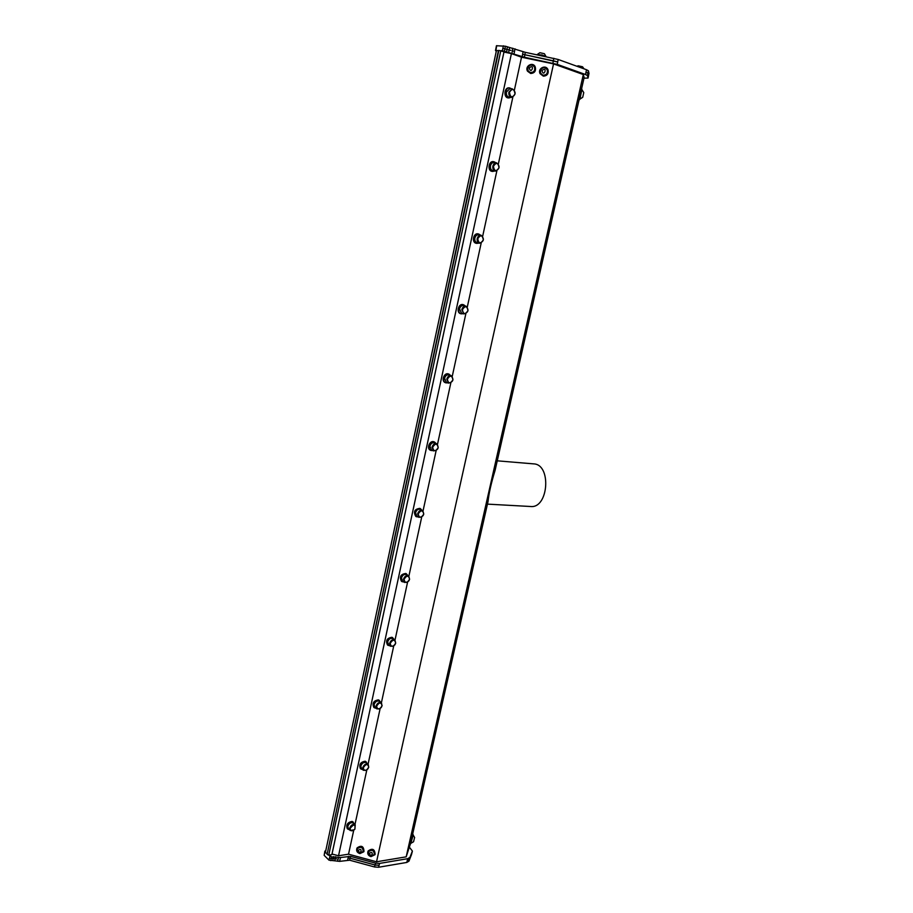 <?xml version="1.0" encoding="UTF-8"?>
<svg xmlns="http://www.w3.org/2000/svg" width="913" height="913" viewBox="0 0 913 913"><rect width="100%" height="100%" fill="white"/><g stroke="black" fill="none" stroke-linecap="round" stroke-linejoin="round"><path stroke-width="1.37" d="M498.418 50.637L327.231 853.758M576.993 66.284L578.146 65.793L582.551 66.775L583.955 68.795M539.891 52.703L544.388 53.719L546.065 56.617M509.443 92.304C510.367 97.645 512.239 98.193 515.046 93.971C514.133 88.629 512.261 88.082 509.443 92.304M493.419 166.314C494.367 171.45 496.238 171.906 499.034 167.695C498.099 162.56 496.227 162.103 493.419 166.314M477.739 238.772C478.709 243.714 480.58 244.079 483.342 239.868C482.395 234.926 480.523 234.561 477.739 238.772M462.389 309.724C463.37 314.483 465.242 314.757 467.992 310.557C467.011 305.798 465.139 305.524 462.389 309.724M447.347 379.215C448.351 383.791 450.223 383.985 452.951 379.797C451.946 375.22 450.086 375.026 447.347 379.215M432.614 447.29C433.641 451.695 435.501 451.809 438.206 447.632C437.19 443.227 435.33 443.113 432.614 447.29M418.177 513.996C419.215 518.23 421.076 518.264 423.769 514.099C422.73 509.865 420.87 509.831 418.177 513.996M404.025 579.367C405.087 583.441 406.947 583.396 409.606 579.241C408.568 575.167 406.707 575.213 404.025 579.367M390.159 643.448C391.232 647.363 393.092 647.249 395.728 643.106C394.678 639.191 392.818 639.305 390.159 643.448M376.567 706.274C377.651 710.04 379.5 709.858 382.125 705.726C381.052 701.96 379.203 702.143 376.567 706.274M363.237 767.879C364.333 771.496 366.181 771.257 368.784 767.137C367.699 763.508 365.851 763.759 363.237 767.879M350.158 828.308C350.307 831.115 351.745 831.549 354.472 829.62L354.826 829.209C355.602 823.971 354.05 823.674 350.158 828.308M537.164 54.609L542.002 54.974L546.065 56.572M508.872 92.202L512.273 88.835C516.222 91.939 516.028 94.792 511.691 97.394C509.522 96.881 508.587 95.146 508.872 92.202M492.86 166.212C493.477 163.918 494.698 162.788 496.524 162.822C500.244 166.132 499.868 168.894 495.417 171.108C493.419 170.526 492.575 168.894 492.86 166.212M477.191 238.658C477.864 236.262 479.177 235.12 481.117 235.269C484.575 238.772 484.016 241.443 479.473 243.269C477.659 242.641 476.894 241.1 477.191 238.658M461.841 309.61C462.583 307.088 463.975 305.958 466.029 306.22C469.191 309.895 468.472 312.463 463.85 313.924L461.841 309.61M446.811 379.1C447.621 376.464 449.105 375.334 451.25 375.711C454.103 379.534 453.213 382.011 448.568 383.118L446.811 379.1M432.077 447.176C432.967 444.426 434.531 443.296 436.756 443.798C439.29 447.747 438.24 450.109 433.607 450.908L432.077 447.176M417.652 513.871C418.622 511.018 420.242 509.899 422.525 510.515C424.739 514.544 423.552 516.826 418.964 517.34L417.652 513.871M403.512 579.241C404.55 576.297 406.239 575.179 408.568 575.886C410.473 579.995 409.161 582.186 404.63 582.46L403.512 579.241M389.646 643.323C390.764 640.287 392.51 639.168 394.873 639.967C396.47 644.122 395.044 646.221 390.604 646.29L389.646 643.323M376.053 706.148C377.252 703.033 379.032 701.914 381.417 702.793C382.73 706.959 381.212 708.99 376.864 708.887L376.053 706.148M362.723 767.753C363.99 764.569 365.816 763.439 368.201 764.386C369.251 768.563 367.654 770.538 363.408 770.287L362.723 767.753M354.37 829.723L350.238 830.51L349.656 828.182C350.98 824.93 352.84 823.8 355.225 824.793L354.895 829.118M529.289 67.904C531.115 75.585 535.326 62.86 529.289 67.904M541.98 70.575C543.794 78.256 548.04 65.519 541.98 70.575M369.457 853.301C371.192 859.601 374.661 849.649 369.457 853.301M358.33 850.288C360.076 856.577 363.522 846.636 358.33 850.288M509.842 88.675L506.407 92.03C506.122 94.975 507.057 96.698 509.237 97.212L511.657 97.394M494.161 162.491L494.116 162.491C492.29 162.457 491.08 163.587 490.464 165.869C490.178 168.551 491.023 170.172 493.02 170.754L495.371 171.108M478.823 234.778L478.777 234.767C476.837 234.618 475.525 235.748 474.851 238.156C474.566 240.587 475.319 242.116 477.134 242.744L479.428 243.257M463.793 305.57L463.747 305.558C461.704 305.296 460.3 306.426 459.559 308.936L461.579 313.239L463.815 313.912M451.25 375.711L449.025 374.901C446.879 374.513 445.396 375.642 444.585 378.279L446.354 382.285L448.568 383.118M436.756 443.798L434.588 442.839C432.363 442.337 430.81 443.456 429.92 446.206L431.45 449.938L433.607 450.908M422.525 510.515L420.414 509.408C418.131 508.792 416.511 509.911 415.541 512.764L416.853 516.222L418.964 517.34M408.568 575.886L406.513 574.654C404.185 573.935 402.496 575.053 401.458 577.997L402.576 581.204L404.63 582.46M394.873 639.967L392.864 638.609C390.502 637.799 388.755 638.906 387.637 641.942L388.596 644.909L390.604 646.29M393.708 646.084L381.394 702.782L379.454 701.298C377.069 700.419 375.289 701.526 374.102 704.642L374.912 707.381L376.864 708.887M368.201 764.386L366.284 762.777C363.899 761.83 362.084 762.948 360.818 766.133L361.502 768.655L363.408 770.287M355.225 824.793L353.354 823.07C350.969 822.077 349.12 823.195 347.796 826.436L348.378 828.776L350.238 830.51M527.805 67.665L528.011 70.655L530.054 72.435C533.728 72.629 535.235 70.837 534.55 67.071C532.142 64.207 529.894 64.401 527.805 67.665M540.473 70.324L540.599 73.166L542.721 75.106C546.316 75.323 547.846 73.588 547.298 69.89C544.924 66.854 542.653 67.003 540.473 70.324M368.361 852.023L369.035 855.082L370.404 856.029L374.341 854.602C373.999 850.174 372.036 849.227 368.464 851.761L368.361 852.023M357.245 849.022L357.873 852.012L359.3 853.016L363.191 851.635C362.929 847.218 360.989 846.237 357.382 848.702L357.245 849.022M583.749 92.681L582.711 97.303L583.749 92.681M414.513 837.78L413.555 841.752L414.513 837.78M546.168 56.674C542.653 55.248 539.457 54.586 536.593 54.677M534.573 67.128L534.573 67.128C535.258 70.894 533.763 72.675 530.076 72.492L528.045 70.735M547.286 69.856L547.321 69.936C547.868 73.633 546.339 75.38 542.744 75.151L540.633 73.245M368.498 851.703L368.521 851.635C372.093 849.101 374.056 850.049 374.398 854.465L374.364 854.534M357.405 848.645L357.44 848.576C361.057 846.111 362.986 847.093 363.26 851.509L363.226 851.567M583.749 92.544L582.06 89.908L581.102 92.864L580.075 99.038L582.711 97.303M414.65 837.575L413.247 835.155L411.489 840.964L411.158 843.156L413.555 841.752M496.432 50.546L495.497 50.592L496.455 45.718L505.437 46.232L525.317 52.326L558.208 59.482L586.545 69.742L588.429 70.792L588.988 73.439M553.301 60.794L522.59 54.244L557.752 62.016L553.301 60.794L553.86 58.284M512.296 50.74L514.544 51.368L512.296 50.74L512.832 48.218M411.512 854.534L408.978 861.13L406.799 862.443L378.587 867.247L374.57 866.973L349.645 860.206L339.625 861.37L329.011 860.172L324.161 855.344L324.857 851.156L325.485 852.034M336.771 858.916L329.445 858.197L329.011 860.172M350.078 858.243L375.003 865.01L379.123 865.262L375.095 864.988L350.17 858.22L348.047 858.094L350.078 858.243L349.645 860.206M511.554 88.789L509.591 87.899C504.763 87.397 504.09 97.896 508.929 97.953L510.938 97.337M495.862 162.731L493.967 161.727C489.22 160.871 487.873 171.028 492.666 171.45L494.709 171.005M480.478 235.132L478.674 234.013C474.041 232.826 472.032 242.63 476.746 243.394L478.789 243.12M465.402 306.038L463.701 304.805C459.216 303.31 456.557 312.76 461.145 313.844L463.188 313.718M450.611 375.483L449.025 374.159C444.722 372.378 441.436 381.474 445.886 382.855L447.895 382.867M436.094 443.513L434.634 442.109C430.537 440.089 426.679 448.808 430.947 450.463L432.922 450.6M421.84 510.15L420.448 508.667C415.107 509.351 413.737 512.033 416.317 516.712L418.245 516.963M407.849 575.464L406.342 573.798C401.195 574.505 399.746 577.13 402.017 581.649L403.888 582.003M394.108 639.454L392.522 637.639C387.534 638.392 386.039 640.949 388.014 645.32L389.817 645.753M380.618 702.188L378.952 700.248C374.136 701.036 372.584 703.546 374.307 707.758L376.053 708.26M367.368 763.69L365.656 761.647C360.989 762.481 359.402 764.934 360.886 769.008L362.564 769.556M354.358 823.994L352.612 821.871C348.081 822.761 346.461 825.169 347.739 829.095L349.359 829.689M530.636 73.337L527.44 71.054C524.655 66.01 532.941 61.468 535.189 66.82C536.079 70.792 534.562 72.96 530.636 73.337M543.292 75.996L540.017 73.542C537.449 68.361 545.94 64.195 547.948 69.662C548.679 73.554 547.127 75.665 543.292 75.996M370.963 856.622C368.247 855.675 367.254 853.929 367.985 851.361C372.219 848.371 374.535 849.489 374.935 854.728L370.963 856.622M359.859 853.609C357.109 852.651 356.127 850.882 356.903 848.303C361.183 845.392 363.477 846.545 363.796 851.772L359.859 853.609M580.075 99.038L580.725 92.784L582.06 89.908M411.158 843.156L411.147 840.873L413.247 835.155M583.989 78.176L588.04 78.073L587.447 75.574L585.564 74.535L585.986 72.195L587.972 73.268L588.52 75.859M585.564 74.535L557.227 64.378L524.359 57.234L502.424 50.717L502.858 48.332L510.858 50.443M412.003 852.685L409.515 859.19L407.244 860.514L407.746 858.677L409.926 857.375L412.391 851.064L409.617 847.492M328.657 855.173L327.094 854.397L498.852 50.386L503.999 51.813L331.864 854.671L328.657 855.173L331.681 856.885L340.503 857.524L350.569 856.371L375.505 863.139L379.534 863.424L407.746 858.677M508.575 97.908L508.279 97.896C503.44 97.839 504.113 87.351 508.94 87.865L509.294 87.899M492.324 171.382L492.039 171.347C487.245 170.936 488.581 160.779 493.328 161.635L493.671 161.704M476.415 243.303L476.13 243.257C471.416 242.493 473.425 232.689 478.058 233.876L478.389 233.968M460.825 313.73L460.551 313.673C455.952 312.577 458.611 303.139 463.096 304.634L463.416 304.748M445.578 382.718L445.304 382.638C440.853 381.246 444.129 372.173 448.443 373.942L448.751 374.079M430.639 450.303L430.377 450.2C426.109 448.557 429.966 439.826 434.063 441.858L434.268 441.96M416.031 516.53L415.769 516.416C413.178 511.737 414.559 509.066 419.9 508.37L420.242 508.575M401.731 581.455L401.469 581.319C399.209 576.799 400.647 574.186 405.806 573.467L406.376 573.809M387.74 645.103L387.489 644.955C385.503 640.584 387.009 638.027 391.985 637.285L392.761 637.753M374.045 707.529L373.794 707.358C372.07 703.147 373.622 700.648 378.439 699.86L379.386 700.442M360.635 768.769L360.384 768.575C358.9 764.512 360.487 762.058 365.154 761.225L366.25 761.91M347.511 828.844L347.248 828.639C345.97 824.701 347.591 822.305 352.121 821.415L353.354 822.191M535.269 66.991L535.269 66.991C536.159 70.963 534.641 73.131 530.727 73.508L527.509 71.18M548.028 69.833L548.028 69.833C548.759 73.725 547.207 75.836 543.372 76.167L540.074 73.668M368.087 851.167L368.19 850.95C372.413 847.96 374.729 849.079 375.129 854.306L375.026 854.511M357.017 848.097L357.12 847.88C361.388 844.97 363.682 846.134 363.99 851.35L363.888 851.555M496.82 50.557L498.304 50.603M326.865 853.393L325.359 852.628L496.478 50.341M579.881 98.992L581.866 89.862M410.976 843.11L413.064 835.098M495.497 50.592L496.33 51.002M502.424 50.717L500.746 50.672M325.77 850.711L324.857 851.156M410.485 843.658L406.182 856.839L376.533 861.781L348.538 854.18L338.54 855.778L332.024 854.009L503.965 52.052L511.417 53.605L521.528 57.199L553.54 63.887L583.327 74.546L584.126 77.571L581.524 89.04M338.54 855.778L511.417 53.605M348.538 854.18L353.73 830.259M354.963 824.553L366.798 770.058M368.053 764.261L380.116 708.682M395.009 640.07L407.563 582.254M408.887 576.114L421.692 517.135M423.05 510.881L436.117 450.691M437.498 444.311L450.828 382.901M452.243 376.373L465.858 313.684M467.296 307.042L481.185 243.041M482.669 236.239L496.855 170.891M498.361 163.952L512.844 97.189M514.384 90.113L521.528 57.199M376.533 861.781L553.54 63.887M406.182 856.839L583.327 74.546M579.538 99.677L578.408 99.38L580.736 88.869L581.832 89.097M410.656 843.703L409.686 843.441L412.105 834.174L413.075 834.436M412.608 834.311L488.044 501.477C488.889 493.271 491.24 482.92 495.086 470.4L579.127 99.585M533.512 463.861L533.649 463.872C551.749 464.34 548.53 508.792 530.556 506.498L487.439 504.124M588.508 75.551L589.011 73.314M587.892 73.143L588.429 70.792M524.781 54.837L525.317 52.326M509.112 50.067L509.648 47.556M506.909 49.45L507.445 46.951M504.9 48.731L505.437 46.232M331.202 858.756L330.791 860.662M333.188 858.437L332.777 860.343M335.231 858.528L334.809 860.48M338.015 859.259L337.593 861.233M375.003 865.01L374.57 866.973M409.355 859.475L408.978 861.13M411.74 853.495L411.432 854.888M514.487 51.345L515.035 48.823M522.59 54.244L523.126 51.733M557.649 61.981L558.208 59.482M585.986 72.195L586.545 69.742M496.238 48.161L496.763 45.65M502.858 48.332L503.394 45.798M407.244 860.514L406.799 862.443M379.021 865.284L378.587 867.247M348.047 858.094L347.625 860.069M340.047 859.395L339.625 861.37M324.583 853.37L324.161 855.344M504.467 51.139L504.98 48.766M506.521 51.87L507.035 49.496M508.632 52.452L509.134 50.078M511.931 53.159L512.444 50.786M514.03 53.741L514.544 51.368M522.179 56.629L522.681 54.278M524.359 57.234L524.872 54.871M552.879 63.191L553.404 60.829M557.227 64.378L557.752 62.016M587.447 75.574L587.972 73.268M588.04 78.004L588.554 75.733M495.805 50.535L496.307 48.172M325.028 851.578L324.64 853.427M412.334 851.236L411.923 853.039M409.926 857.375L409.515 859.19M379.534 863.424L379.123 865.262M375.505 863.139L375.095 864.988M350.569 856.371L350.17 858.22M348.549 856.234L348.15 858.083M340.503 857.524L340.104 859.384M338.563 857.41L338.164 859.27M335.653 856.679L335.254 858.54M333.713 856.554L333.313 858.414M331.681 856.885L331.282 858.745M329.901 856.394L329.502 858.254M328.726 855.161L500.803 50.683M539.903 52.703L537.198 54.552M512.273 88.835L509.796 88.675M496.524 162.822L494.116 162.491M481.117 235.269L478.777 234.767M466.029 306.22L463.747 305.558M369.035 855.082L371.443 856.257M357.873 852.012L360.304 853.244M588.52 75.585L589.011 73.382M411.774 853.415L411.478 854.716M509.591 87.899L508.94 87.865M508.872 97.942L508.279 97.896M493.967 161.727L493.328 161.635M492.621 171.439L492.039 171.347M478.674 234.013L478.058 233.876M476.7 243.383L476.13 243.257M463.701 304.805L463.096 304.634M449.025 374.159L448.443 373.942M434.634 442.109L434.063 441.858M430.947 450.463L430.377 450.2M588.04 78.073L588.554 75.802M412.391 851.064L411.98 852.856M497.254 460.825L533.649 463.872"/></g></svg>

